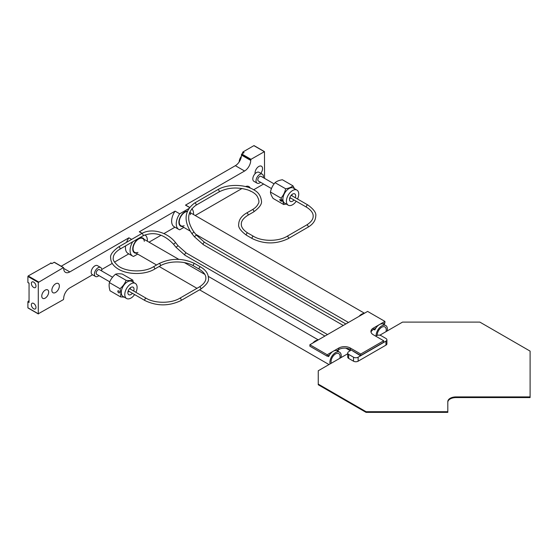 <?xml version="1.0" encoding="UTF-8"?>
<svg xmlns="http://www.w3.org/2000/svg" width="558" height="558" viewBox="0 0 558 558"><rect width="100%" height="100%" fill="white"/><g stroke="black" fill="none" stroke-linecap="round" stroke-linejoin="round"><path stroke-width="0.84" d="M260.572 182.285A5.182 2.992 -60 0 1 257.112 183.164A5.182 2.992 -60 0 1 257.112 177.172A5.182 2.992 -60 0 1 262.302 174.18A5.182 2.992 -60 0 1 263.376 176.558A5.182 2.992 -60 0 1 263.271 177.618M271.481 188.583L258.361 181.001A2.692 1.555 -60 0 1 258.361 177.897A2.692 1.555 -60 0 1 261.053 176.342L274.111 183.875M257.112 183.164L253.89 181.301A5.182 2.992 -60 0 1 253.89 175.31A5.182 2.992 -60 0 1 259.072 172.317L262.302 174.18M375.68 336.139L376.49 335.672A3.264 1.883 180 0 1 381.107 335.672L385.955 338.476A3.264 1.883 180 0 1 386.91 339.808A3.264 1.883 180 0 1 385.955 341.14L385.955 345.137A3.264 1.883 0 0 0 386.91 343.805L386.91 339.808M383.527 342.34L360.559 355.802L351.087 349.936L348.666 351.735A3.264 1.883 180 0 0 347.711 353.068L347.711 357.071A3.264 1.883 0 0 0 348.666 358.403L348.666 354.407A3.264 1.883 180 0 1 347.711 353.068M348.666 354.407L353.514 357.204L353.514 361.2A3.264 1.883 0 0 0 358.131 361.2L358.131 357.204A3.264 1.883 180 0 1 353.514 357.204M358.131 357.204L385.955 341.14M385.955 345.137L358.131 361.2M353.514 361.2L348.666 358.403M127.908 292.162A4.352 2.511 120 0 0 128.863 291.248M130.154 289.002A4.352 2.511 120 0 0 130.474 287.719M119.572 292.371A1.242 0.656 56.2 0 1 119.384 292.894A1.242 0.656 56.2 0 1 118.143 292.225A1.242 0.656 56.2 0 1 117.996 290.83A1.242 0.656 56.2 0 1 118.945 291.143A1.242 0.656 56.2 0 1 119.572 292.371M120.019 288.709C122.823 286.359 124.853 283.569 126.115 280.332C129.114 280.709 131.346 280.646 132.804 280.13L122.223 274.027C119.224 273.643 116.992 273.713 115.534 274.222C112.73 276.566 110.693 279.363 109.438 282.599C108.866 284.88 109.061 287.607 110.031 290.781L120.612 296.891L120.891 293.131L120.019 288.709L109.438 282.599M132.379 293.278A4.352 2.511 -60 0 1 131.2 294.359A4.352 2.511 -60 0 1 128.772 294.729A4.352 2.511 -60 0 1 128.772 289.7A4.352 2.511 -60 0 1 133.125 287.189A4.352 2.511 -60 0 1 133.676 291.039M124.218 297.128L120.612 296.891M126.115 280.332L115.534 274.222M132.804 280.13L133.348 282.285M135.901 292.322A8.712 5.029 120 0 0 135.301 283.415A8.712 5.029 120 0 0 126.596 288.444A8.712 5.029 120 0 0 126.596 298.502A8.712 5.029 120 0 0 131.444 297.763A8.712 5.029 120 0 0 134.604 294.568M135.301 283.415L131.786 281.385A8.712 5.029 120 0 0 123.074 286.414A8.712 5.029 120 0 0 123.074 296.472L126.596 298.502M530.1 396.912L455.977 396.912A8.175 4.715 0 0 0 447.809 401.627L447.809 411.706L366.062 411.706L318.248 384.099L318.248 370.77L347.711 353.758L318.248 370.77L318.248 384.762L366.062 412.369L318.248 384.762L318.248 384.281L366.062 411.888L447.809 411.706L447.809 412.369L366.062 412.369L447.809 412.369L447.809 411.888L366.062 411.706L366.062 412.369L366.062 411.888L318.248 384.099L366.062 411.706L447.809 411.706L447.809 401.627A8.175 4.715 180 0 1 455.977 396.912L530.1 396.912L530.1 397.582L455.977 397.582A8.175 4.715 0 0 0 447.809 402.297A8.175 4.715 180 0 1 455.977 397.582L530.1 397.582L530.1 351.115L530.1 396.912M479.866 322.112L530.1 351.115L479.866 322.112L402.52 322.112L479.866 322.112M379.817 335.219L402.52 322.112L379.817 335.219M455.977 397.101L530.1 397.101L455.977 396.912L455.977 397.582L455.977 397.101A8.175 4.715 180 0 0 447.809 401.816A8.175 4.715 180 0 1 455.977 397.101M289.532 198.85A4.352 2.511 120 0 0 290.488 197.937M291.778 195.691A4.352 2.511 120 0 0 292.099 194.407M270.435 192.015C270.553 193.71 271.453 195.851 273.113 198.439L283.694 204.542L282.927 201.668L281.009 198.125L270.435 192.015C271.202 188.458 272.75 185.34 275.066 182.668C276.733 181.245 279.174 180.276 282.39 179.746L292.971 185.849L294.882 189.392M281.609 200.901A1.242 0.412 44.3 0 1 281.623 201.264A1.242 0.412 44.3 0 1 280.444 200.692A1.242 0.412 44.3 0 1 279.837 199.527A1.242 0.412 44.3 0 1 280.709 199.841A1.242 0.412 44.3 0 1 281.609 200.901M294.003 199.966A4.352 2.511 -60 0 1 290.397 201.417A4.352 2.511 -60 0 1 291.457 194.979A4.352 2.511 -60 0 1 294.75 193.877A4.352 2.511 -60 0 1 295.301 197.727M281.009 198.125C283.331 195.453 284.873 192.336 285.647 188.778L275.066 182.668M285.647 188.778C288.863 188.248 291.304 187.272 292.971 185.849M286.163 203.998L283.694 204.542M297.526 199.011A8.712 5.029 120 0 0 296.926 190.104A8.712 5.029 120 0 0 290.341 192.308A8.712 5.029 120 0 0 288.221 205.191A8.712 5.029 120 0 0 296.228 201.257M296.926 190.104L293.41 188.074A8.712 5.029 120 0 0 286.819 190.278A8.712 5.029 120 0 0 284.699 203.154L288.221 205.191M98.954 275.596A5.182 2.992 -60 0 1 95.495 276.475A5.182 2.992 -60 0 1 94.421 274.104A5.182 2.992 -60 0 1 96.68 268.886A5.182 2.992 -60 0 1 100.677 267.498A5.182 2.992 -60 0 1 101.647 270.93M109.766 281.839L96.736 274.32A2.692 1.555 -60 0 1 96.178 273.085A2.692 1.555 -60 0 1 97.357 270.372A2.692 1.555 -60 0 1 99.429 269.654L112.563 277.235M95.495 276.475L92.265 274.613A5.182 2.992 -60 0 1 91.191 272.241A5.182 2.992 -60 0 1 93.458 267.024A5.182 2.992 -60 0 1 97.448 265.636L100.677 267.498M376.085 335.909A8 4.617 -60 0 1 379.496 327.741A8 4.617 -60 0 1 385.738 325.516L383.43 324.184A8 4.617 120 0 1 383.667 324.331A8 4.617 -60 0 1 384.03 324.644M384.078 324.554L384.539 323.096M383.332 324.128L384.825 323.263M373.748 329.325L375.534 328.627M374.034 329.492L374.837 329.952A8 4.617 -60 0 1 375.199 329.22A8 4.617 120 0 1 383.43 324.184M327.567 355.983L329.353 355.286M327.86 356.15L328.655 356.611A8 4.617 -60 0 1 329.018 355.878A8 4.617 120 0 1 337.255 350.843A8 4.617 120 0 1 337.485 350.996A8 4.617 -60 0 1 337.848 351.31M337.904 351.212L338.357 349.754M337.151 350.787L338.65 349.922M253.681 189.762L263.599 184.028M126.526 242.346A12.248 7.073 -60 0 1 128.912 237.799L69.806 271.92A8.656 4.994 -60 0 1 65.481 272.353A8.656 4.994 -60 0 1 63.689 268.391L63.403 267.624L38.293 282.453L27.9 276.454L28.186 275.952L50.987 263.125M63.403 267.624L54.161 262.288L51.852 263.62L50.701 262.957M28.186 307.946L38.293 313.777L38.293 282.453M28.186 282.62L29.058 283.122L29.058 302.45L27.9 301.78L27.9 307.779M27.9 301.78L28.186 301.285L29.058 301.78M29.058 300.783L28.186 301.285M264.562 178.365L264.478 151.63L250.995 159.316L250.709 160.411A8.656 4.994 -60 0 1 244.592 171.013L235.357 165.677L61.213 266.222M235.357 165.677A8.656 4.994 120 0 0 241.475 155.082L250.709 160.411M250.709 159.811L241.475 154.482L241.475 155.082M241.475 154.482L241.76 153.98L250.995 159.316M264.276 151.65L253.883 145.652L242.918 151.978L244.069 152.648L241.76 153.98M239.166 161.939A6.529 3.773 -60 0 1 241.391 156.303M147.361 241.209A12.248 7.073 120 0 0 144.92 234.897M142.06 233.384L139.305 231.8A12.248 7.073 -60 0 1 140.232 232.191L142.185 233.321M132.692 241.774A12.248 7.073 120 0 0 132.609 256.066L127.984 253.402A12.248 7.073 -60 0 1 125.599 245.876M132.609 256.066A12.248 7.073 120 0 0 133.529 256.457L137.652 254.078M128.912 237.799L131.66 239.382M191.799 208.769A12.248 7.073 -60 0 1 193.542 214.551M189.601 207.374L186.414 205.532A12.248 7.073 120 0 0 185.486 205.135L189.525 207.471M175.093 211.133A12.248 7.073 120 0 0 174.166 226.736L178.783 229.408A12.248 7.073 -60 0 1 179.711 213.805L175.093 211.133L139.305 231.8M183.833 227.42L179.711 229.798A12.248 7.073 -60 0 1 178.783 229.408M244.592 171.013L185.486 205.135M242.012 188.499L195.216 215.514M245.506 186.56A8.656 4.994 -60 0 1 248.917 186.581A8.656 4.994 -60 0 1 250.228 188.074M255.097 173.691A5.308 3.062 -60 0 1 257.064 167.965A5.308 3.062 -60 0 1 261.444 166.214A5.308 3.062 -60 0 1 260.795 173.315M188.744 208.587L179.711 213.805M174.968 227.204L163.906 233.593M161.081 235.225L149.035 242.172M128.793 253.862L114.488 262.12M112.242 263.418L101.73 269.486M92.558 274.78L69.806 287.921A8.656 4.994 -60 0 0 63.689 298.516L63.403 299.618L38.293 313.777M45.219 298.118A4.896 2.825 -60 0 1 42.771 298.356A4.896 2.825 -60 0 1 42.771 292.706A4.896 2.825 -60 0 1 47.667 289.874A4.896 2.825 -60 0 1 48.413 293.801A4.896 2.825 -60 0 1 45.219 298.118M55.605 292.448A5.308 3.062 -60 0 1 52.954 292.713A5.308 3.062 -60 0 1 52.954 286.589A5.308 3.062 -60 0 1 58.262 283.52A5.308 3.062 -60 0 1 59.071 287.775A5.308 3.062 -60 0 1 55.605 292.448M33.675 303.447A3.264 1.883 60 0 1 35.803 306.328A3.264 1.883 60 0 1 35.307 308.944A3.264 1.883 60 0 1 32.036 307.06A3.264 1.883 60 0 1 32.036 303.287A3.264 1.883 60 0 1 33.675 303.447M33.675 282.118A3.264 1.883 60 0 1 35.803 284.999A3.264 1.883 60 0 1 35.307 287.614A3.264 1.883 60 0 1 32.036 285.731A3.264 1.883 60 0 1 32.036 281.957A3.264 1.883 60 0 1 33.675 282.118M27.9 282.453L27.9 276.454M136.152 253.206A8.489 4.903 -60 0 1 132.727 248.924A8.489 4.903 -60 0 1 138.726 238.531A8.489 4.903 -60 0 1 144.145 239.354M182.326 226.548A8.489 4.903 -60 0 1 178.902 222.265A8.489 4.903 -60 0 1 184.907 211.866A8.489 4.903 -60 0 1 187.439 211.057M189.853 212.012A8.489 4.903 -60 0 1 190.327 212.696M132.727 248.791A8.161 4.715 120 0 0 134.415 252.397L134.645 252.53A8.161 4.715 120 0 0 135.538 252.858M143.539 239.005A8.161 4.715 120 0 0 142.806 238.392L142.576 238.259A8.161 4.715 120 0 0 138.614 238.601M187.376 211.217A8.161 4.715 120 0 0 184.789 211.935M178.902 222.133A8.161 4.715 120 0 0 180.597 225.739L180.827 225.871A8.161 4.715 120 0 0 181.72 226.199M243.497 152.983L242.625 152.48L242.625 153.478M242.625 152.48L242.918 151.978M333.259 351.233L338.797 348.039A8.161 4.715 180 0 1 350.34 348.039L360.726 354.037L383.702 340.771L373.316 334.772A8.161 4.715 180 0 1 370.924 331.445A8.161 4.715 180 0 1 373.316 328.111L384.915 321.408L384.915 322.88L383.004 323.982M383.702 340.771L383.702 342.242L360.726 355.502L350.34 349.503A8.161 4.715 0 0 0 338.797 349.503L338.797 348.039M373.316 328.111L373.316 329.576L375.862 328.104M384.915 321.408L367.596 311.413L309.878 344.739L309.878 346.204L327.19 356.206L329.68 354.762M309.878 344.739L327.19 354.735L327.19 356.206M336.823 350.64L338.797 349.503M327.19 354.735L333.245 351.24M360.726 354.037L360.726 355.502M373.316 329.576A8.161 4.715 0 0 0 371.021 332.177M330.092 363.928A8 4.617 -60 0 1 332.742 355.069A8 4.617 -60 0 1 339.564 352.175A8 4.617 -60 0 1 341.217 355.837A8 4.617 -60 0 1 341.029 357.608M312.871 343.01A8 4.617 -60 0 1 317.851 340.136M339.829 358.306A6.368 3.676 120 0 0 340.066 356.506A6.368 3.676 120 0 0 338.748 353.591A6.368 3.676 120 0 0 333.189 356.06A6.368 3.676 120 0 0 331.299 363.23M385.738 325.516A8 4.617 -60 0 1 387.398 329.178A8 4.617 -60 0 1 387.21 330.95M359.045 316.351A8 4.617 -60 0 1 364.025 313.477M386.003 331.647A6.368 3.676 120 0 0 386.241 329.841A6.368 3.676 120 0 0 384.922 326.925A6.368 3.676 120 0 0 379.893 328.767A6.368 3.676 120 0 0 377.243 335.351M137.966 252.376A8 4.617 -60 0 1 134.729 252.39A8 4.617 -60 0 1 134.729 243.149A8 4.617 -60 0 1 142.729 238.531A8 4.617 -60 0 1 144.334 241.342M142.806 238.392A8.161 4.715 120 0 0 136.522 240.582A8.161 4.715 120 0 0 132.957 248.791A8.161 4.715 120 0 0 134.645 252.53M190.508 214.684A8 4.617 120 0 0 189.65 212.5M187.258 211.503A8 4.617 120 0 0 180.262 217.753A8 4.617 120 0 0 180.904 225.732A8 4.617 120 0 0 184.147 225.711M189.72 212.34A8.161 4.715 120 0 0 189.713 212.34L364.458 313.226M187.321 211.349A8.161 4.715 120 0 0 179.132 222.133A8.161 4.715 120 0 0 180.827 225.871M360.559 355.802L383.527 342.542M289.846 197.567L306.628 207.255A1.297 0.746 -60 0 1 306.551 205.909A1.297 0.746 -60 0 1 307.737 204.953A1.297 0.746 -60 0 1 307.925 205.016L291.143 195.321M306.628 207.255C313.038 211.322 313.212 214.865 313.157 216.113C313.198 217.432 313.094 220.884 306.628 225.007A1.297 0.746 60 0 1 307.737 225.481A1.297 0.746 60 0 1 307.925 227.252C312.982 224.295 315.584 220.584 315.744 216.106C316.463 213.044 313.854 209.348 307.925 205.016M306.628 225.007L286.945 236.376A1.297 0.746 60 0 1 288.054 236.843A1.297 0.746 60 0 1 288.242 238.622L307.925 227.252M286.945 236.376C278.4 241.614 262.155 241.614 253.611 236.376A1.297 0.746 120 0 0 252.502 236.843A1.297 0.746 120 0 0 252.314 238.622C264.29 244.334 276.266 244.334 288.242 238.622M253.611 236.376L247.836 233.042A1.297 0.746 120 0 0 246.734 233.509A1.297 0.746 120 0 0 246.538 235.288L252.314 238.622M247.836 233.042C241.433 228.982 241.251 225.432 241.314 224.183C241.265 222.865 241.377 219.42 247.836 215.29A1.297 0.746 -120 0 0 247.912 213.944A1.297 0.746 -120 0 0 246.734 212.989A1.297 0.746 -120 0 0 246.538 213.044C241.488 216.002 238.88 219.719 238.719 224.197C238.008 227.252 240.61 230.949 246.538 235.288M247.836 215.29L253.611 211.956A1.297 0.746 -120 0 0 253.688 210.61A1.297 0.746 -120 0 0 252.502 209.655A1.297 0.746 -120 0 0 252.314 209.71L246.538 213.044M253.611 211.956C259.526 207.639 262.134 203.949 261.43 200.894C260.781 195.858 258.361 192.245 254.176 190.055C244.822 184.028 227.343 183.875 217.683 189.72A1.297 0.746 60 0 1 218.785 190.187A1.297 0.746 60 0 1 218.973 191.959C227.678 187.53 237.248 186.839 247.682 189.887C251.811 191.338 254.853 193.256 256.813 195.656C259.065 199.548 259.519 202.282 258.166 203.858C257.189 206.035 255.243 207.988 252.314 209.71M217.683 189.72L194.589 203.049A1.297 0.746 60 0 1 195.698 203.517A1.297 0.746 60 0 1 195.886 205.295L218.973 191.959M194.589 203.049C184.238 210.847 183.345 221.045 191.91 233.635L193.926 232.009C186.33 220.724 186.979 211.817 195.886 205.295M191.91 233.635L194.386 236.725L196.409 235.099L193.926 232.009M194.386 236.725L203.412 244.711A1.297 0.746 -60 0 1 203.21 243.672A1.297 0.746 -60 0 1 204.054 242.528A1.297 0.746 -60 0 1 204.702 242.465L196.409 235.099M129.519 288.639L146.301 298.328A1.297 0.746 120 0 0 145.199 298.795A1.297 0.746 120 0 0 145.003 300.574C156.986 306.286 168.962 306.286 180.938 300.574L200.622 289.204C206.551 284.873 209.152 281.176 208.441 278.114C208.28 273.636 205.672 269.926 200.622 266.968L194.847 263.634C182.871 257.922 170.894 257.922 158.918 263.634L153.143 266.968C144.103 272.562 126.506 272.095 118.422 266.089C114.355 262.532 112.639 259.84 113.281 257.998C113.19 256.666 113.692 253.004 119.81 249.217L142.897 235.888C153.596 231.214 163.815 233.99 173.552 244.237L176.035 247.32L185.054 255.306L324.916 336.055M146.301 298.328C154.852 303.573 171.09 303.573 179.641 298.328A1.297 0.746 60 0 1 180.743 298.795A1.297 0.746 60 0 1 180.938 300.574M179.641 298.328L199.325 286.965A1.297 0.746 60 0 1 200.427 287.433A1.297 0.746 60 0 1 200.622 289.204M199.325 286.965C205.728 282.899 205.909 279.356 205.846 278.107C205.895 276.789 205.783 273.336 199.325 269.214A1.297 0.746 -60 0 1 199.248 267.868A1.297 0.746 -60 0 1 200.427 266.905A1.297 0.746 -60 0 1 200.622 266.968M199.325 269.214L193.549 265.88A1.297 0.746 -60 0 1 193.473 264.534A1.297 0.746 -60 0 1 194.658 263.578A1.297 0.746 -60 0 1 194.847 263.634M193.549 265.88C185.005 260.635 168.76 260.635 160.216 265.88A1.297 0.746 -120 0 0 160.292 264.534A1.297 0.746 -120 0 0 159.107 263.578A1.297 0.746 -120 0 0 158.918 263.634M160.216 265.88L154.44 269.214A1.297 0.746 -120 0 0 154.517 267.868A1.297 0.746 -120 0 0 153.338 266.905A1.297 0.746 -120 0 0 153.143 266.968M154.44 269.214C144.808 275.038 127.398 274.906 118.024 268.921C113.197 265.908 110.749 262.253 110.693 257.963C109.912 255.118 112.514 251.456 118.512 246.971A1.297 0.746 60 0 1 119.621 247.445A1.297 0.746 60 0 1 119.81 249.217M118.512 246.971L141.599 233.642A1.297 0.746 60 0 1 142.708 234.109A1.297 0.746 60 0 1 142.897 235.888M141.599 233.642C151.288 227.692 167.435 232.058 175.575 242.611L173.552 244.237M175.575 242.611L178.051 245.694L176.035 247.32M178.051 245.694L186.351 253.06A1.297 0.746 120 0 0 185.702 253.13A1.297 0.746 120 0 0 184.851 254.267A1.297 0.746 120 0 0 185.054 255.306M28.186 275.952L38.579 281.95M63.689 268.391L69.806 271.92M350.34 348.039L350.34 349.503M345.862 323.961L204.702 242.465M343.268 325.46L203.412 244.711M128.221 290.878L145.003 300.574M345.932 348.192L350.368 350.752M186.351 253.06L327.504 334.563M264.478 151.63L254.085 145.631M250.793 191.324L249.489 190.571M63.605 267.603L54.37 262.267M27.984 307.967L38.376 313.966M27.984 282.641L29.058 283.255M50.904 262.937L51.978 263.557M339.564 352.175L337.255 350.843M318.276 339.885L208.287 276.384M204.835 274.39L184.468 262.63M178.804 259.358L142.729 238.531M329.004 364.555L199.562 289.818M196.967 288.326L159.156 266.494M156.561 264.994L134.729 252.39M348.457 322.461L195.781 234.318M190.006 230.984L180.904 225.732"/></g></svg>
